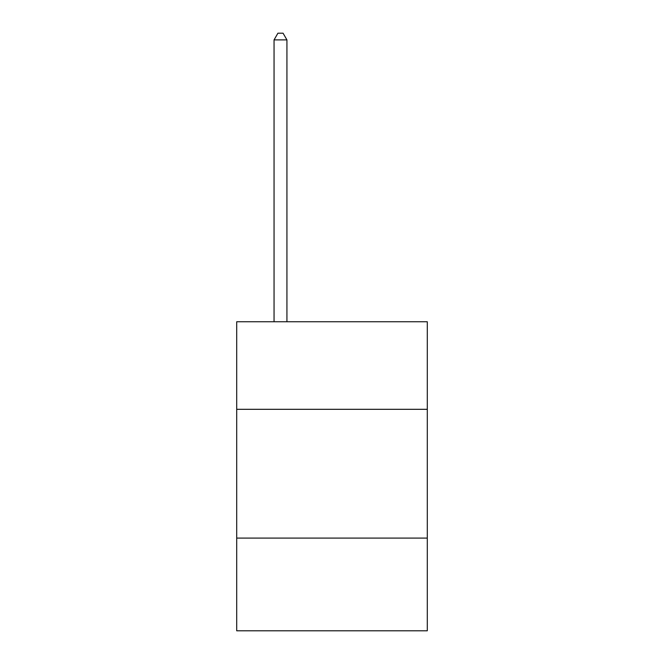 <?xml version="1.0" encoding="UTF-8"?>
<svg xmlns="http://www.w3.org/2000/svg" width="664" height="664" viewBox="0 0 664 664"><rect width="100%" height="100%" fill="white"/><g stroke="black" fill="none" stroke-linecap="round" stroke-linejoin="round"><path stroke-width="1" d="M236.708 409.314L427.292 409.314L427.292 321.749L236.708 321.749L236.708 630.8L427.292 630.8L427.292 538.089L236.708 538.089M427.292 538.089L427.292 409.314M286.931 321.749L286.931 39.898L274.049 39.898L274.049 321.749M274.049 39.898L277.917 33.2L283.063 33.2L286.931 39.898"/></g></svg>
